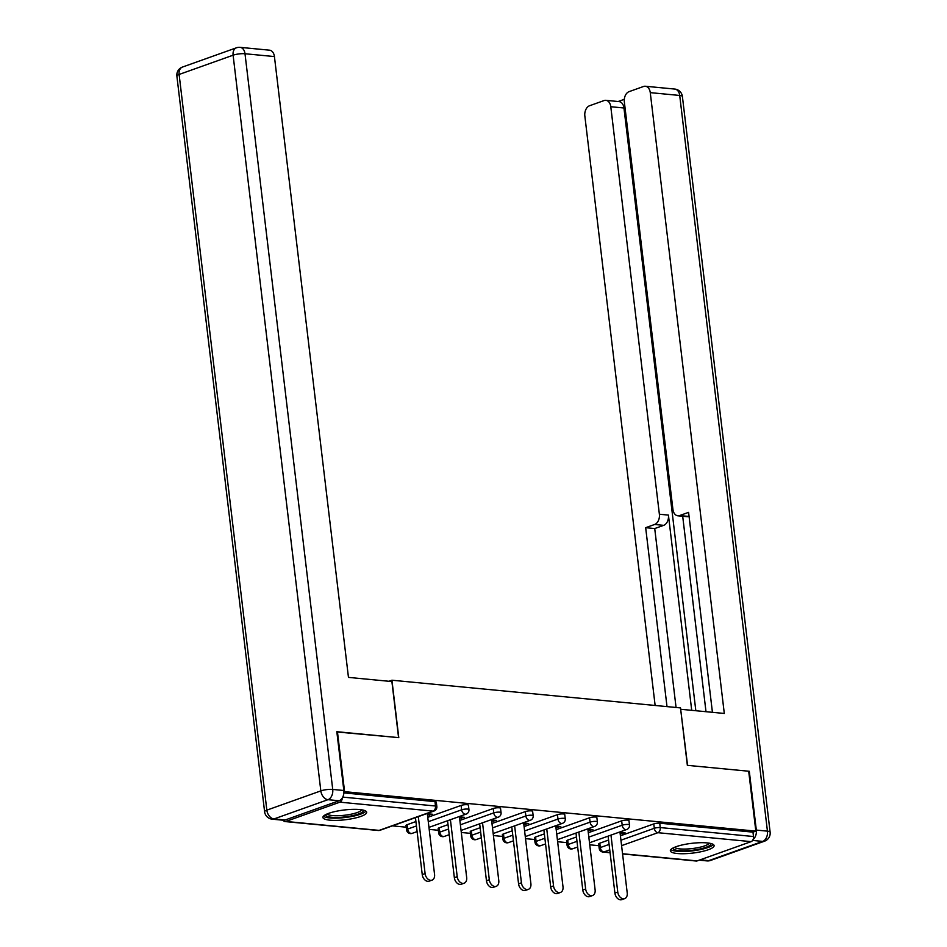<?xml version="1.0" encoding="UTF-8"?>
<svg xmlns="http://www.w3.org/2000/svg" width="947" height="947" viewBox="0 0 947 947"><rect width="100%" height="100%" fill="white"/><g stroke="black" fill="none" stroke-linecap="round" stroke-linejoin="round"><path stroke-width="1.42" d="M329.911 820.173A22.041 4.913 173.2 0 0 353.811 818.35A22.041 4.913 173.2 0 0 366.667 812.254A22.041 4.913 173.2 0 0 359.671 809.555A22.041 4.913 173.2 0 0 335.759 811.39A22.041 4.913 173.2 0 0 322.903 817.474A22.041 4.913 173.2 0 0 329.911 820.173M677.342 853.519A22.041 4.913 173.2 0 0 701.254 851.684A22.041 4.913 173.2 0 0 714.109 845.6A22.041 4.913 173.2 0 0 707.101 842.901A22.041 4.913 173.2 0 0 683.201 844.736A22.041 4.913 173.2 0 0 670.346 850.82A22.041 4.913 173.2 0 0 677.342 853.519M392.413 825.867L406.227 827.193M429.192 829.394L438.331 830.27M461.307 832.484L470.446 833.36M493.411 835.562L502.549 836.438M525.526 838.64L534.664 839.516M557.629 841.729L566.768 842.605M589.744 844.807L598.883 845.683M336.86 731.972L398.782 737.642L391.928 680.218L388.945 681.284M391.928 680.218L680.502 707.906L687.356 765.342L748.686 771.225L755.836 831.123L752.972 832.141L659.728 823.192L660.248 827.571L753.492 836.521L752.972 832.141M753.492 836.521A4.238 2.888 95.5 0 1 751.125 841.634L697.134 860.906A4.238 2.888 95.5 0 1 696.234 861.024L622.57 853.945M337.44 731.759L344.59 791.656L755.836 831.123M283.141 820.22A4.238 2.888 -84.5 0 0 285 821.558A4.238 2.888 -84.5 0 0 285.887 821.44L339.878 802.168A4.238 2.888 -84.5 0 0 342.281 797.954M343.927 791.893L344.59 791.656M619.208 832.176L625.032 832.733L622.167 833.751L622.013 832.449M620.143 833.561L622.167 833.751M343.879 792.888L434.969 801.624A4.238 0.947 -6.8 0 1 436.307 802.145L436.839 806.513A4.238 0.947 -6.8 0 0 435.49 806.004L434.969 801.624M599.794 843.185L600.315 847.553A4.238 0.947 -6.8 0 0 599.191 848.358L598.67 843.978A4.238 0.947 -6.8 0 1 599.794 843.185L608.578 840.048M620.415 835.822L653.785 823.914A4.238 0.947 -6.8 0 1 659.728 823.192M407.139 824.695L407.66 829.063A4.238 0.947 -6.8 0 0 406.535 829.868L406.014 825.488A4.238 0.947 -6.8 0 1 407.139 824.695L415.922 821.558M427.76 817.332L461.13 805.423A4.238 0.947 -6.8 0 1 467.072 804.701A4.238 0.947 -6.8 0 1 468.422 805.222L468.943 809.602A4.238 0.947 -6.8 0 0 467.593 809.081A4.238 0.947 173.2 0 0 461.651 809.803L461.13 805.423M439.254 827.773L439.775 832.153A4.238 0.947 -6.8 0 0 438.65 832.946L438.13 828.566A4.238 0.947 -6.8 0 1 439.254 827.773L448.026 824.636M459.863 820.422L493.233 808.513A4.238 0.947 -6.8 0 1 499.187 807.791A4.238 0.947 -6.8 0 1 500.525 808.3L501.058 812.68A4.238 0.947 -6.8 0 0 499.708 812.159A4.238 0.947 173.2 0 0 493.754 812.881L493.233 808.513M471.357 830.85L471.878 835.23A4.238 0.947 -6.8 0 0 470.754 836.023L470.233 831.655A4.238 0.947 -6.8 0 1 471.357 830.85L480.141 827.725M491.978 823.499L525.348 811.591A4.238 0.947 -6.8 0 1 531.291 810.869A4.238 0.947 -6.8 0 1 532.64 811.39L533.161 815.758A4.238 0.947 -6.8 0 0 531.812 815.249A4.238 0.947 173.2 0 0 525.869 815.971L525.348 811.591M503.473 833.94L503.993 838.308A4.238 0.947 -6.8 0 0 502.869 839.113L502.348 834.733A4.238 0.947 -6.8 0 1 503.473 833.94L512.244 830.803M524.082 826.577L557.452 814.669A4.238 0.947 -6.8 0 1 563.406 813.947A4.238 0.947 -6.8 0 1 564.743 814.467L565.276 818.847A4.238 0.947 -6.8 0 0 563.927 818.326A4.238 0.947 173.2 0 0 557.972 819.048L557.452 814.669M535.576 837.018L536.097 841.398A4.238 0.947 -6.8 0 0 534.972 842.191L534.451 837.811A4.238 0.947 -6.8 0 1 535.576 837.018L544.359 833.881M556.197 829.667L589.567 817.758A4.238 0.947 -6.8 0 1 595.509 817.024A4.238 0.947 -6.8 0 1 596.859 817.545L597.379 821.925A4.238 0.947 -6.8 0 0 596.03 821.404A4.238 0.947 173.2 0 0 590.088 822.126L589.567 817.758M567.691 840.096L568.212 844.475A4.238 0.947 -6.8 0 0 567.087 845.269L566.566 840.9A4.238 0.947 -6.8 0 1 567.691 840.096L576.463 836.97M588.3 832.744L621.67 820.836A4.238 0.947 -6.8 0 1 627.624 820.114A4.238 0.947 -6.8 0 1 628.962 820.635L629.495 825.003A4.238 0.947 -6.8 0 0 628.145 824.482A4.238 0.947 173.2 0 0 622.191 825.216L621.67 820.836M588.028 830.472L592.917 829.655L587.104 829.087M555.925 827.394L560.813 826.565L554.989 826.009M523.809 824.316L528.698 823.488L522.886 822.931M491.706 821.238L496.595 820.41L490.771 819.853M459.591 818.149L464.48 817.32L458.668 816.764M427.488 815.071L432.377 814.242L426.552 813.686M590.052 830.673L589.898 829.359M557.949 827.595L557.795 826.281M525.834 824.506L525.68 823.203M493.73 821.428L493.576 820.114M461.615 818.35L461.461 817.036M429.512 815.26L429.358 813.958M624.677 898.632L621.812 899.65A6.499 4.534 -109.6 0 1 614.899 893.08L617.752 892.05A6.499 4.534 70.4 0 0 624.677 898.632A6.499 4.534 70.4 0 0 627.222 892.962L619.989 832.247M617.752 892.05L610.969 835.112M614.899 893.08L608.104 836.142M592.562 895.542L589.709 896.572A6.499 4.534 -109.6 0 1 582.784 889.991L585.648 888.973A6.499 4.534 70.4 0 0 592.562 895.542A6.499 4.534 70.4 0 0 595.118 889.884L587.874 829.17M585.648 888.973L578.854 832.034M582.784 889.991L576.001 833.052M560.458 892.465L557.594 893.483A6.499 4.534 -109.6 0 1 550.681 886.913L553.533 885.895A6.499 4.534 70.4 0 0 560.458 892.465A6.499 4.534 70.4 0 0 563.003 886.794L555.771 826.08M553.533 885.895L546.75 828.956M550.681 886.913L543.886 829.974M528.343 889.387L525.49 890.405A6.499 4.534 -109.6 0 1 518.565 883.835L521.43 882.805A6.499 4.534 70.4 0 0 528.343 889.387A6.499 4.534 70.4 0 0 530.9 883.717L523.655 823.002M521.43 882.805L514.635 825.867M518.565 883.835L511.782 826.897M496.24 886.309L493.375 887.327A6.499 4.534 -109.6 0 1 486.462 880.746L489.315 879.727A6.499 4.534 70.4 0 0 496.24 886.309A6.499 4.534 70.4 0 0 498.785 880.639L491.552 819.924M489.315 879.727L482.532 822.789M486.462 880.746L479.667 823.807M464.125 883.22L461.272 884.238A6.499 4.534 -109.6 0 1 454.347 877.668L457.212 876.65A6.499 4.534 70.4 0 0 464.125 883.22A6.499 4.534 70.4 0 0 466.682 877.561L459.437 816.847M457.212 876.65L450.417 819.711M454.347 877.668L447.564 820.729M710.83 843.505A19.07 4.25 -6.8 0 1 687.759 850.666A19.07 4.25 -6.8 0 1 673.033 848.003M674.536 847.305A17.662 3.93 173.2 0 0 687.901 848.95A17.662 3.93 173.2 0 0 709.208 843.173M670.831 849.577A21.899 4.877 173.2 0 0 687.131 851.353A21.899 4.877 173.2 0 0 713.34 844.511M363.388 810.159A19.07 4.25 -6.8 0 1 340.316 817.32A19.07 4.25 -6.8 0 1 325.59 814.669M327.094 813.958A17.662 3.93 173.2 0 0 340.47 815.616A17.662 3.93 173.2 0 0 361.766 809.827M323.401 816.243A21.899 4.877 173.2 0 0 339.701 818.019A21.899 4.877 173.2 0 0 365.897 811.165M753.114 839.456A8.476 5.777 -84.5 0 0 756.322 830.081L749.302 771.284L687.558 765.354L680.68 709.362M680.869 709.291L724.301 713.458L650.269 92.64A8.476 5.777 -84.5 0 0 645.357 86.248A8.476 5.777 -84.5 0 0 643.569 86.473L629.08 91.646A8.476 5.777 -84.5 0 0 624.333 101.897L672.926 509.391A8.476 5.777 -84.5 0 0 677.839 515.795A8.476 5.777 -84.5 0 0 679.626 515.559L688.682 516.423A8.476 5.777 95.5 0 1 686.895 516.66L677.839 515.795M712.428 712.322L688.587 512.363L679.626 515.559M605.867 100.335L619.042 101.601A8.476 5.777 95.5 0 1 623.955 107.994L610.791 106.727A8.476 5.777 -84.5 0 0 605.867 100.335A8.476 5.777 -84.5 0 0 604.079 100.56L589.59 105.733A8.476 5.777 -84.5 0 0 584.844 115.984L655.135 705.468M624.298 99.317L618.154 101.507M654.637 524.472A8.476 5.777 -84.5 0 0 659.372 514.233L668.428 515.097A8.476 5.777 95.5 0 1 663.693 525.348L654.637 524.472L645.665 527.68L667.008 706.616M610.791 106.727L659.372 514.233M706 711.706L682.692 516.257M668.428 515.097L691.712 710.333M623.955 107.994L695.832 710.724M663.693 525.348L654.72 528.544L676.063 707.48M654.72 528.544L645.665 527.68M391.892 681.556L348.46 677.389L274.429 56.571L245.001 53.742L332.728 789.431L343.844 790.496L336.824 731.7L398.58 737.63L391.892 681.556M285.106 820.007L339.097 800.748L327.982 799.682L273.991 818.942L285.106 820.007A8.476 5.777 95.5 0 1 283.319 820.244L272.203 819.179A8.476 5.777 -84.5 0 0 273.991 818.942A8.476 5.907 70.4 0 1 266.841 810.147L320.832 790.887L233.104 55.198L179.113 74.458L266.841 810.147A8.476 1.882 173.2 0 0 264.604 811.745A8.476 8.476 0 0 0 272.203 819.179M182.44 67.071A8.476 8.476 0 0 0 176.876 76.056A8.476 1.882 173.2 0 1 179.113 74.458A8.476 5.907 -109.6 0 1 182.44 67.071L236.43 47.8A8.476 5.907 70.4 0 0 233.104 55.198A8.476 1.882 173.2 0 1 245.001 53.742A8.476 5.777 -84.5 0 0 240.088 47.35L269.516 50.179A8.476 5.777 95.5 0 1 274.429 56.571M343.844 790.496A8.476 5.777 95.5 0 1 339.097 800.748M432.021 880.142L429.157 881.16A6.499 4.534 -109.6 0 1 422.244 874.59L425.096 873.56A6.499 4.534 70.4 0 0 432.021 880.142A6.499 4.534 70.4 0 0 434.566 874.472L427.334 813.757M425.096 873.56L418.314 816.622M422.244 874.59L415.449 817.652M751.125 841.634L657.881 832.697L621.587 845.647M609.738 849.861L603.89 851.957L610.057 852.549M622.546 853.744L697.134 860.906M620.936 840.202L654.306 828.294A4.238 0.947 173.2 0 1 660.248 827.571A4.238 2.888 95.5 0 1 657.881 832.697A4.238 2.959 -109.6 0 1 654.306 828.294L653.785 823.914M609.099 844.428L600.315 847.553A4.238 2.959 -109.6 0 0 603.89 851.957A4.238 2.888 95.5 0 1 603.002 852.075L610.093 852.75M285.887 821.44L379.131 830.389L433.11 811.117L339.878 802.168M342.755 797.102L435.49 806.004A4.238 2.888 -84.5 0 1 433.11 811.117A4.238 2.959 70.4 0 0 434.046 811.011A4.238 4.238 0 0 0 436.839 806.513M285 821.558L378.232 830.495A4.238 2.888 -84.5 0 0 379.131 830.389A4.238 2.959 70.4 0 0 380.067 830.27L434.046 811.011M576.983 841.338L568.212 844.475A4.238 2.959 -109.6 0 0 571.787 848.879A4.238 2.959 70.4 0 0 572.722 848.761L577.658 846.997M588.821 837.112L622.191 825.216A4.238 2.959 -109.6 0 0 625.766 829.608A4.238 2.959 70.4 0 0 626.701 829.501A4.238 4.238 0 0 0 629.495 825.003M534.972 842.191A4.238 4.238 0 0 0 540.607 845.683A4.238 2.959 70.4 0 1 539.672 845.789A4.238 2.959 -109.6 0 1 536.097 841.398L544.88 838.261M556.718 834.035L590.088 822.126A4.238 2.959 -109.6 0 0 593.662 826.53A4.238 2.959 70.4 0 0 594.598 826.423A4.238 4.238 0 0 0 597.379 821.925M502.869 839.113A4.238 4.238 0 0 0 508.503 842.605A4.238 2.959 70.4 0 1 507.568 842.712A4.238 2.959 -109.6 0 1 503.993 838.308L512.765 835.183M524.602 830.957L557.972 819.048A4.238 2.959 -109.6 0 0 561.547 823.452A4.238 2.959 70.4 0 0 562.482 823.334A4.238 4.238 0 0 0 565.276 818.847M470.754 836.023A4.238 4.238 0 0 0 476.388 839.516A4.238 2.959 70.4 0 1 475.453 839.634A4.238 2.959 -109.6 0 1 471.878 835.23L480.662 832.093M492.499 827.879L525.869 815.971A4.238 2.959 -109.6 0 0 529.444 820.362A4.238 2.959 70.4 0 0 530.379 820.256A4.238 4.238 0 0 0 533.161 815.758M438.65 832.946A4.238 4.238 0 0 0 444.285 836.438A4.238 2.959 70.4 0 1 443.35 836.544A4.238 2.959 -109.6 0 1 439.775 832.153L448.547 829.016M460.384 824.79L493.754 812.881A4.238 2.959 -109.6 0 0 497.329 817.285A4.238 2.959 70.4 0 0 498.264 817.178A4.238 4.238 0 0 0 501.058 812.68M406.535 829.868A4.238 4.238 0 0 0 412.17 833.36A4.238 2.959 70.4 0 1 411.235 833.467A4.238 2.959 -109.6 0 1 407.66 829.063L416.443 825.938M428.281 821.712L461.651 809.803A4.238 2.959 -109.6 0 0 465.226 814.207A4.238 2.959 70.4 0 0 466.161 814.089A4.238 4.238 0 0 0 468.943 809.602M700.117 859.84L708.699 860.657L762.69 841.398L752.593 840.427M756.322 830.081L767.437 831.146L679.709 95.458L650.269 92.64M674.797 89.065A8.476 5.777 95.5 0 1 679.709 95.458A8.476 1.882 173.2 0 1 682.396 96.499A8.476 8.476 0 0 0 674.797 89.065L645.357 86.248M767.437 831.146A8.476 5.777 95.5 0 1 762.69 841.398A8.476 5.907 -109.6 0 0 764.56 841.173A8.476 8.476 0 0 0 770.124 832.188A8.476 1.882 173.2 0 0 767.437 831.146M708.699 860.657A8.476 5.777 95.5 0 1 706.912 860.894A8.476 8.476 0 0 0 710.57 860.444A8.476 5.907 70.4 0 1 708.699 860.657M332.728 789.431A8.476 1.882 173.2 0 0 320.832 790.887A8.476 5.907 -109.6 0 0 327.982 799.682A8.476 5.777 -84.5 0 0 332.728 789.431M599.191 848.358A4.238 4.238 0 0 0 603.002 852.075M567.087 845.269A4.238 4.238 0 0 0 572.722 848.761M589.496 842.771L626.701 829.501M540.607 845.683L545.555 843.919M557.392 839.693L594.598 826.423M508.503 842.605L513.44 840.841M525.277 836.615L562.482 823.334M476.388 839.516L481.336 837.752M493.174 833.526L530.379 820.256M444.285 836.438L449.221 834.674M461.059 830.448L498.264 817.178M412.17 833.36L417.118 831.596M428.955 827.37L466.161 814.089M378.232 830.495A4.238 4.238 0 0 0 380.067 830.27M682.396 96.499L770.124 832.188M699.229 860.16L706.912 860.894M764.56 841.173L710.57 860.444M240.088 47.35A8.476 8.476 0 0 0 236.43 47.8M176.876 76.056L264.604 811.745"/></g></svg>
